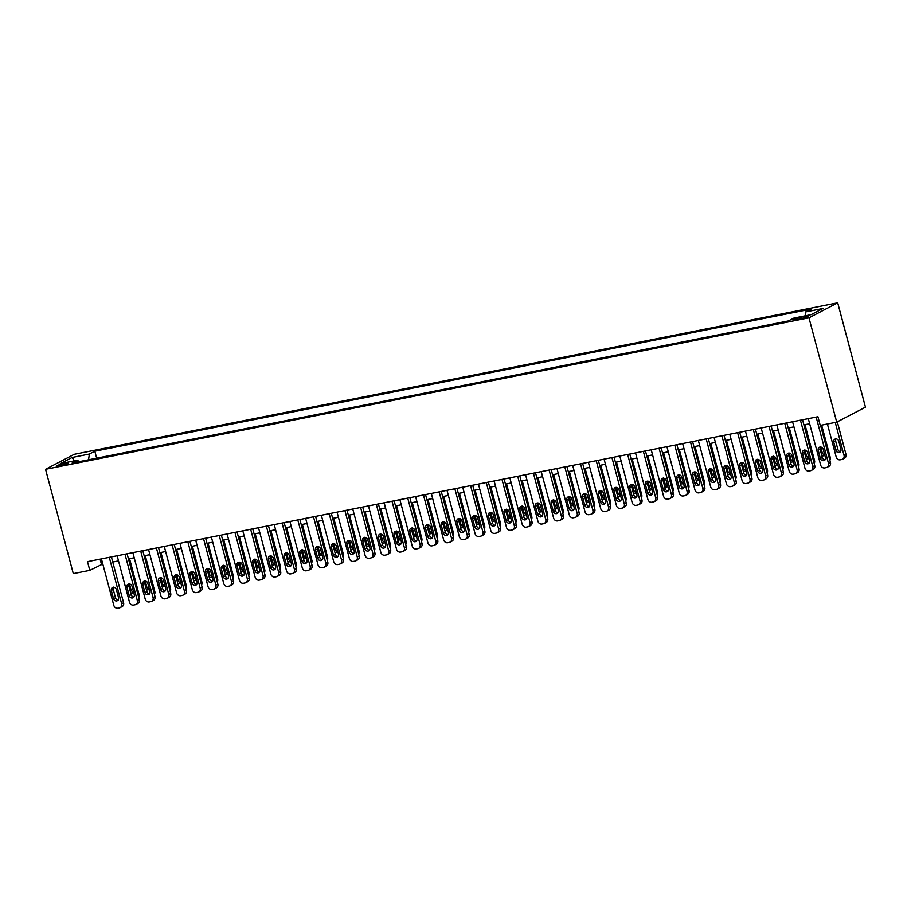 <?xml version="1.0" encoding="UTF-8"?>
<svg xmlns="http://www.w3.org/2000/svg" width="911" height="911" viewBox="0 0 911 911"><rect width="100%" height="100%" fill="white"/><g stroke="black" fill="none" stroke-linecap="round" stroke-linejoin="round"><path stroke-width="1.37" d="M60.058 465.794A5.796 0.695 -14.9 0 0 68.143 463.004A5.796 0.695 -14.9 0 0 65.023 463.209A5.796 0.695 -14.9 0 0 56.938 465.988A5.796 0.695 -14.9 0 0 60.058 465.794M837.699 302.828L74.281 454.304L45.55 469.302L808.968 317.825L837.699 302.828L865.45 407.149L836.719 422.146L808.968 317.825M836.719 422.146L820.23 425.414L817.919 416.726L87.49 561.654L89.802 570.354L102.795 564M804.96 316.413L801.509 317.096A5.614 0.672 -14.9 0 0 793.675 319.795A5.614 0.672 -14.9 0 0 796.692 319.602L800.143 318.918A5.614 0.672 -14.9 0 0 807.977 316.219A5.614 0.672 -14.9 0 0 804.96 316.413L805.267 317.563M78.95 461.695L77.572 460.214L72.14 463.05L788.436 320.923L793.868 318.087L811.143 314.648L822.952 308.487L805.666 311.915L811.109 309.08L94.812 451.218L89.38 454.054L88.538 459.793M77.572 460.214L60.297 463.642L72.094 457.481L89.38 454.054M89.802 570.354L73.301 573.623L45.55 469.302M112.748 562.03L118.498 560.891M128.451 558.91L134.202 557.771M144.166 555.79L149.916 554.651M159.869 552.681L165.62 551.531M175.572 549.561L181.335 548.422M191.287 546.441L197.038 545.302M206.991 543.332L212.753 542.182M222.705 540.212L228.456 539.073M238.409 537.091L244.159 535.953M254.123 533.971L259.874 532.833M269.827 530.862L275.577 529.712M285.53 527.742L291.292 526.604M301.245 524.622L306.996 523.483M316.948 521.513L322.71 520.363M332.663 518.393L338.414 517.254M348.366 515.273L354.117 514.134M364.081 512.153L369.832 511.014M379.785 509.044L385.535 507.894M395.488 505.924L401.25 504.785M411.203 502.804L416.953 501.665M426.906 499.695L432.668 498.545M442.621 496.575L448.371 495.436M458.324 493.455L464.075 492.316M474.027 490.334L479.79 489.196M489.742 487.226L495.493 486.075M505.446 484.105L511.208 482.967M521.16 480.985L526.911 479.846M536.864 477.876L542.614 476.726M552.578 474.756L558.329 473.618M568.282 471.636L574.032 470.497M583.985 468.516L589.747 467.377M599.7 465.407L605.451 464.257M615.403 462.287L621.165 461.148M631.118 459.167L636.869 458.028M646.821 456.058L652.572 454.908M662.536 452.938L668.287 451.799M678.24 449.818L683.99 448.679M693.943 446.697L699.705 445.559M709.658 443.589L715.408 442.45M725.361 440.469L731.123 439.33M741.076 437.348L746.826 436.21M756.779 434.24L762.53 433.089M772.482 431.119L778.245 429.981M788.197 427.999L793.948 426.86M803.901 424.89L809.663 423.74M100.085 559.16L101.451 564.273M805.096 315.855L805.666 311.915M96.668 458.187L94.812 451.218M72.094 457.481L74.406 460.841M816.154 417.067L828.509 463.505A3.621 3.177 -117.6 0 1 826.288 467.605L824.717 467.912A3.621 3.177 -117.6 0 1 820.652 465.054L808.296 418.627M827.04 467.343L828.987 466.33A3.621 3.177 62.4 0 0 830.445 462.492L820.56 425.346M825.423 457.527A2.904 2.539 62.4 0 1 820.401 458.518L818.18 450.171A2.904 2.539 62.4 0 1 823.202 449.18L825.423 457.527M825.093 459.839A2.904 2.539 62.4 0 1 822.337 457.504L820.116 449.157A2.904 2.539 62.4 0 1 820.458 446.845M835.262 422.431L844.03 455.398A3.621 3.177 -117.6 0 1 841.821 459.497L840.249 459.804A3.621 3.177 -117.6 0 1 836.184 456.958L827.404 423.991M837.311 421.839L845.977 454.384A3.621 3.177 62.4 0 1 844.508 458.222L842.573 459.235M835.979 438.749A2.904 2.539 -117.6 0 0 835.649 441.049L837.869 449.396A2.904 2.539 -117.6 0 0 840.625 451.731M840.955 449.419L838.735 441.072A2.904 2.539 -117.6 0 0 833.713 442.063L835.934 450.41A2.904 2.539 -117.6 0 0 840.955 449.419M800.439 420.187L812.794 466.614A3.621 3.177 -117.6 0 1 810.585 470.714L809.014 471.033A3.621 3.177 -117.6 0 1 804.948 468.174L792.593 421.747M811.337 470.452L813.272 469.438A3.621 3.177 62.4 0 0 814.741 465.601L802.545 419.777M809.72 460.636A2.904 2.539 62.4 0 1 804.698 461.638L802.477 453.291A2.904 2.539 62.4 0 1 807.499 452.289L809.72 460.636M809.389 462.947A2.904 2.539 62.4 0 1 806.634 460.624L804.413 452.277A2.904 2.539 62.4 0 1 804.743 449.966M784.735 423.308L797.091 469.734A3.621 3.177 -117.6 0 1 794.87 473.834L793.299 474.153A3.621 3.177 -117.6 0 1 789.233 471.294L776.878 424.868M795.622 473.572L797.569 472.558A3.621 3.177 62.4 0 0 799.027 468.721L786.831 422.886M794.016 463.756A2.904 2.539 62.4 0 1 788.983 464.758L786.762 456.411A2.904 2.539 62.4 0 1 791.796 455.409L794.016 463.756M793.675 466.068A2.904 2.539 62.4 0 1 790.93 463.745L788.71 455.398A2.904 2.539 62.4 0 1 789.04 453.086M769.032 426.428L781.376 472.855A3.621 3.177 -117.6 0 1 779.167 476.954L777.595 477.262A3.621 3.177 -117.6 0 1 773.53 474.415L761.175 427.976M779.918 476.692L781.854 475.679A3.621 3.177 62.4 0 0 783.323 471.841L771.127 426.006M778.301 466.876A2.904 2.539 62.4 0 1 773.28 467.867L771.059 459.52A2.904 2.539 62.4 0 1 776.081 458.529L778.301 466.876M777.971 469.188A2.904 2.539 62.4 0 1 775.215 466.853L772.995 458.506A2.904 2.539 62.4 0 1 773.325 456.206M753.317 429.536L765.673 475.963A3.621 3.177 -117.6 0 1 763.452 480.074L761.881 480.382A3.621 3.177 -117.6 0 1 757.815 477.523L745.46 431.097M764.204 479.801L766.151 478.787A3.621 3.177 62.4 0 0 767.62 474.95L755.424 429.127M762.598 469.985A2.904 2.539 62.4 0 1 757.565 470.987L755.344 462.64A2.904 2.539 62.4 0 1 760.378 461.649L762.598 469.985M762.268 472.297A2.904 2.539 62.4 0 1 759.512 469.974L757.292 461.626A2.904 2.539 62.4 0 1 757.622 459.315M821.654 425.13L830.263 457.493A3.621 3.177 62.4 0 1 829.875 460.351M820.652 446.857L822.166 452.516A2.904 2.539 -117.6 0 0 824.706 454.828M821.824 455.557A2.904 2.539 -117.6 0 0 824.762 455.044M804.994 424.674L814.559 460.613A3.621 3.177 62.4 0 1 814.172 463.46M804.948 449.977L806.451 455.637A2.904 2.539 -117.6 0 0 809.002 457.948M806.11 458.677A2.904 2.539 -117.6 0 0 809.059 458.153M789.29 427.783L798.856 463.733A3.621 3.177 62.4 0 1 798.457 466.58M789.245 453.097L790.748 458.745A2.904 2.539 -117.6 0 0 793.299 461.068M790.406 461.797A2.904 2.539 -117.6 0 0 793.356 461.273M773.576 430.903L783.141 466.853A3.621 3.177 62.4 0 1 782.754 469.7M773.53 456.217L775.033 461.866A2.904 2.539 -117.6 0 0 777.584 464.177M774.703 464.906A2.904 2.539 -117.6 0 0 777.641 464.394M737.614 432.657L749.969 479.084A3.621 3.177 -117.6 0 1 747.749 483.183L746.177 483.502A3.621 3.177 -117.6 0 1 742.112 480.644L729.757 434.217M748.5 482.921L750.448 481.908A3.621 3.177 62.4 0 0 751.905 478.07L739.709 432.235M746.883 473.105A2.904 2.539 62.4 0 1 741.861 474.107L739.641 465.76A2.904 2.539 62.4 0 1 744.663 464.758L746.883 473.105M746.553 475.417A2.904 2.539 62.4 0 1 743.797 473.094L741.577 464.747A2.904 2.539 62.4 0 1 741.907 462.435M757.872 434.023L767.438 469.962A3.621 3.177 62.4 0 1 767.039 472.809M757.827 459.326L759.33 464.986A2.904 2.539 -117.6 0 0 761.881 467.297M758.988 468.026A2.904 2.539 -117.6 0 0 761.938 467.514M721.899 435.777L734.255 482.204A3.621 3.177 -117.6 0 1 732.045 486.303L730.474 486.611A3.621 3.177 -117.6 0 1 726.409 483.764L714.053 437.337M732.797 486.041L734.733 485.028A3.621 3.177 62.4 0 0 736.202 481.19L724.006 435.356M731.18 476.225A2.904 2.539 62.4 0 1 726.147 477.216L723.926 468.88A2.904 2.539 62.4 0 1 728.959 467.878L731.18 476.225M730.85 478.537A2.904 2.539 62.4 0 1 728.094 476.202L725.873 467.867A2.904 2.539 62.4 0 1 726.204 465.555M742.158 437.132L751.723 473.082A3.621 3.177 62.4 0 1 751.336 475.929M742.112 462.446L743.615 468.106A2.904 2.539 -117.6 0 0 746.166 470.418M743.285 471.146A2.904 2.539 -117.6 0 0 746.223 470.623M706.196 438.886L718.551 485.324A3.621 3.177 -117.6 0 1 716.331 489.423L714.759 489.731A3.621 3.177 -117.6 0 1 710.694 486.873L698.338 440.446M717.082 489.15L719.03 488.137A3.621 3.177 62.4 0 0 720.487 484.31L708.291 438.476M715.465 479.345A2.904 2.539 62.4 0 1 710.443 480.336L708.223 471.989A2.904 2.539 62.4 0 1 713.245 470.998L715.465 479.345M715.135 481.657A2.904 2.539 62.4 0 1 712.379 479.323L710.159 470.976A2.904 2.539 62.4 0 1 710.5 468.664M726.454 440.252L736.02 476.202A3.621 3.177 62.4 0 1 735.632 479.049M726.409 465.567L727.912 471.215A2.904 2.539 -117.6 0 0 730.463 473.538M727.57 474.255A2.904 2.539 -117.6 0 0 730.52 473.743M690.492 442.006L702.837 488.433A3.621 3.177 -117.6 0 1 700.627 492.532L699.056 492.851A3.621 3.177 -117.6 0 1 694.991 489.993L682.635 443.566M701.379 492.27L703.315 491.257A3.621 3.177 62.4 0 0 704.784 487.419L692.588 441.584M699.762 482.454A2.904 2.539 62.4 0 1 694.74 483.456L692.519 475.109A2.904 2.539 62.4 0 1 697.541 474.107L699.762 482.454M699.432 484.766A2.904 2.539 62.4 0 1 696.676 482.443L694.455 474.096A2.904 2.539 62.4 0 1 694.786 471.784M710.739 443.372L720.305 479.311A3.621 3.177 62.4 0 1 719.918 482.17M710.694 468.675L712.208 474.335A2.904 2.539 -117.6 0 0 714.759 476.647M711.867 477.375A2.904 2.539 -117.6 0 0 714.805 476.863M674.778 445.126L687.133 491.553A3.621 3.177 -117.6 0 1 684.913 495.652L683.341 495.96A3.621 3.177 -117.6 0 1 679.276 493.113L666.92 446.686M685.664 495.39L687.611 494.377A3.621 3.177 62.4 0 0 689.069 490.539L676.873 444.705M684.059 485.574A2.904 2.539 62.4 0 1 679.025 486.576L676.805 478.229A2.904 2.539 62.4 0 1 681.838 477.227L684.059 485.574M683.717 487.886A2.904 2.539 62.4 0 1 680.972 485.563L678.752 477.216A2.904 2.539 62.4 0 1 679.082 474.904M695.036 446.481L704.602 482.431A3.621 3.177 62.4 0 1 704.214 485.278M694.991 471.796L696.494 477.455A2.904 2.539 -117.6 0 0 699.044 479.767M696.163 480.496A2.904 2.539 -117.6 0 0 699.101 479.972M659.074 448.246L671.43 494.673A3.621 3.177 -117.6 0 1 669.209 498.772L667.638 499.08A3.621 3.177 -117.6 0 1 663.572 496.233L651.217 449.795M669.961 498.511L671.897 497.497A3.621 3.177 62.4 0 0 673.366 493.66L661.17 447.825M668.344 488.695A2.904 2.539 62.4 0 1 663.322 489.685L661.101 481.338A2.904 2.539 62.4 0 1 666.123 480.348L668.344 488.695M668.014 491.006A2.904 2.539 62.4 0 1 665.258 488.672L663.037 480.325A2.904 2.539 62.4 0 1 663.367 478.024M679.333 449.601L688.898 485.552A3.621 3.177 62.4 0 1 688.5 488.398M679.287 474.916L680.79 480.564A2.904 2.539 -117.6 0 0 683.341 482.887M680.449 483.616A2.904 2.539 -117.6 0 0 683.398 483.092M643.36 451.355L655.715 497.782A3.621 3.177 -117.6 0 1 653.494 501.893L651.934 502.2A3.621 3.177 -117.6 0 1 647.858 499.342L635.514 452.915M654.257 501.619L656.193 500.606A3.621 3.177 62.4 0 0 657.662 496.768L645.466 450.945M652.64 491.803A2.904 2.539 62.4 0 1 647.607 492.805L645.387 484.458A2.904 2.539 62.4 0 1 650.42 483.468L652.64 491.803M652.31 494.115A2.904 2.539 62.4 0 1 649.554 491.792L647.334 483.445A2.904 2.539 62.4 0 1 647.664 481.133M663.618 452.721L673.183 488.672A3.621 3.177 62.4 0 1 672.796 491.519M663.572 478.036L665.076 483.684A2.904 2.539 -117.6 0 0 667.626 485.996M664.745 486.725A2.904 2.539 -117.6 0 0 667.683 486.212M627.656 454.475L640.012 500.902A3.621 3.177 -117.6 0 1 637.791 505.001L636.22 505.32A3.621 3.177 -117.6 0 1 632.154 502.462L619.799 456.035M638.543 504.74L640.49 503.726A3.621 3.177 62.4 0 0 641.948 499.888L629.752 454.054M636.926 494.924A2.904 2.539 62.4 0 1 631.904 495.926L629.683 487.579A2.904 2.539 62.4 0 1 634.705 486.576L636.926 494.924M636.595 497.235A2.904 2.539 62.4 0 1 633.84 494.912L631.619 486.565A2.904 2.539 62.4 0 1 631.949 484.253M647.915 455.842L657.48 491.781A3.621 3.177 62.4 0 1 657.093 494.627M647.869 481.145L649.372 486.804A2.904 2.539 -117.6 0 0 651.923 489.116M649.031 489.845A2.904 2.539 -117.6 0 0 651.98 489.332M611.941 457.595L624.297 504.022A3.621 3.177 -117.6 0 1 622.088 508.122L620.516 508.429A3.621 3.177 -117.6 0 1 616.451 505.582L604.095 459.144M622.839 507.86L624.775 506.846A3.621 3.177 62.4 0 0 626.244 503.009L614.048 457.174M621.222 498.044A2.904 2.539 62.4 0 1 616.189 499.034L613.968 490.699A2.904 2.539 62.4 0 1 619.002 489.697L621.222 498.044M620.892 500.355A2.904 2.539 62.4 0 1 618.136 498.021L615.916 489.685A2.904 2.539 62.4 0 1 616.246 487.374M632.2 458.95L641.765 494.901A3.621 3.177 62.4 0 1 641.378 497.748M632.154 484.265L633.657 489.924A2.904 2.539 -117.6 0 0 636.208 492.236M633.327 492.965A2.904 2.539 -117.6 0 0 636.265 492.441M596.238 460.704L608.594 507.142A3.621 3.177 -117.6 0 1 606.373 511.242L604.802 511.549A3.621 3.177 -117.6 0 1 600.736 508.691L588.381 462.264M607.125 510.969L609.072 509.955A3.621 3.177 62.4 0 0 610.529 506.129L598.333 460.294M605.508 501.164A2.904 2.539 62.4 0 1 600.486 502.155L598.265 493.808A2.904 2.539 62.4 0 1 603.287 492.817L605.508 501.164M605.177 503.476A2.904 2.539 62.4 0 1 602.422 501.141L600.201 492.794A2.904 2.539 62.4 0 1 600.543 490.482M616.496 462.071L626.062 498.021A3.621 3.177 62.4 0 1 625.675 500.868M616.451 487.385L617.954 493.033A2.904 2.539 -117.6 0 0 620.505 495.356M617.612 496.074A2.904 2.539 -117.6 0 0 620.562 495.561M580.535 463.824L592.879 510.251A3.621 3.177 -117.6 0 1 590.67 514.351L589.098 514.669A3.621 3.177 -117.6 0 1 585.033 511.811L572.677 465.384M591.421 514.089L593.357 513.075A3.621 3.177 62.4 0 0 594.826 509.238L582.63 463.403M589.804 504.273A2.904 2.539 62.4 0 1 584.782 505.275L582.562 496.928A2.904 2.539 62.4 0 1 587.584 495.926L589.804 504.273M589.474 506.584A2.904 2.539 62.4 0 1 586.718 504.261L584.498 495.914A2.904 2.539 62.4 0 1 584.828 493.603M600.793 465.191L610.347 501.13A3.621 3.177 62.4 0 1 609.96 503.988M600.748 490.494L602.251 496.153A2.904 2.539 -117.6 0 0 604.802 498.465M601.909 499.194A2.904 2.539 -117.6 0 0 604.847 498.681M564.82 466.944L577.175 513.371A3.621 3.177 -117.6 0 1 574.955 517.471L573.383 517.778A3.621 3.177 -117.6 0 1 569.318 514.931L556.963 468.505M575.706 517.209L577.654 516.195A3.621 3.177 62.4 0 0 579.111 512.358L566.927 466.523M574.101 507.393A2.904 2.539 62.4 0 1 569.068 508.395L566.847 500.048A2.904 2.539 62.4 0 1 571.88 499.046L574.101 507.393M573.759 509.704A2.904 2.539 62.4 0 1 571.015 507.381L568.794 499.034A2.904 2.539 62.4 0 1 569.124 496.723M585.078 468.3L594.644 504.25A3.621 3.177 62.4 0 1 594.257 507.097M585.033 493.614L586.536 499.274A2.904 2.539 -117.6 0 0 589.087 501.585M586.206 502.314A2.904 2.539 -117.6 0 0 589.144 501.79M549.117 470.053L561.472 516.491A3.621 3.177 -117.6 0 1 559.252 520.591L557.68 520.898A3.621 3.177 -117.6 0 1 553.615 518.052L541.259 471.613M560.003 520.329L561.939 519.316A3.621 3.177 62.4 0 0 563.408 515.478L551.212 469.643M558.386 510.513A2.904 2.539 62.4 0 1 553.364 511.504L551.144 503.157A2.904 2.539 62.4 0 1 556.165 502.166L558.386 510.513M558.056 512.825A2.904 2.539 62.4 0 1 555.3 510.49L553.079 502.143A2.904 2.539 62.4 0 1 553.41 499.832M569.375 471.42L578.94 507.37A3.621 3.177 62.4 0 1 578.542 510.217M569.329 496.734L570.833 502.382A2.904 2.539 -117.6 0 0 573.383 504.705M570.491 505.434A2.904 2.539 -117.6 0 0 573.44 504.91M533.402 473.173L545.757 519.6A3.621 3.177 -117.6 0 1 543.548 523.711L541.977 524.019A3.621 3.177 -117.6 0 1 537.9 521.16L525.556 474.733M544.3 523.438L546.236 522.424A3.621 3.177 62.4 0 0 547.705 518.587L535.509 472.763M542.683 513.622A2.904 2.539 62.4 0 1 537.649 514.624L535.429 506.277A2.904 2.539 62.4 0 1 540.462 505.286L542.683 513.622M542.352 515.933A2.904 2.539 62.4 0 1 539.597 513.61L537.376 505.263A2.904 2.539 62.4 0 1 537.706 502.952M553.66 474.54L563.226 510.49A3.621 3.177 62.4 0 1 562.839 513.337M553.615 499.854L555.118 505.503A2.904 2.539 -117.6 0 0 557.669 507.814M554.788 508.543A2.904 2.539 -117.6 0 0 557.726 508.031M517.699 476.294L530.054 522.72A3.621 3.177 -117.6 0 1 527.833 526.82L526.262 527.139A3.621 3.177 -117.6 0 1 522.197 524.28L509.841 477.854M528.585 526.558L530.532 525.545A3.621 3.177 62.4 0 0 531.99 521.707L519.794 475.872M526.968 516.742A2.904 2.539 62.4 0 1 521.946 517.744L519.725 509.397A2.904 2.539 62.4 0 1 524.747 508.395L526.968 516.742M526.638 519.054A2.904 2.539 62.4 0 1 523.882 516.731L521.661 508.384A2.904 2.539 62.4 0 1 522.003 506.072M537.957 477.66L547.522 513.599A3.621 3.177 62.4 0 1 547.135 516.446M537.911 502.963L539.414 508.623A2.904 2.539 -117.6 0 0 541.965 510.934M539.073 511.663A2.904 2.539 -117.6 0 0 542.022 511.151M501.984 479.414L514.339 525.841A3.621 3.177 -117.6 0 1 512.13 529.94L510.559 530.248A3.621 3.177 -117.6 0 1 506.493 527.401L494.138 480.962M512.882 529.678L514.817 528.665A3.621 3.177 62.4 0 0 516.286 524.827L504.09 478.992M511.265 519.862A2.904 2.539 62.4 0 1 506.231 520.853L504.022 512.517A2.904 2.539 62.4 0 1 509.044 511.515L511.265 519.862M510.934 522.174A2.904 2.539 62.4 0 1 508.179 519.839L505.958 511.504A2.904 2.539 62.4 0 1 506.288 509.192M522.242 480.769L531.808 516.719A3.621 3.177 62.4 0 1 531.42 519.566M522.197 506.083L523.711 511.743A2.904 2.539 -117.6 0 0 526.251 514.055M523.37 514.783A2.904 2.539 -117.6 0 0 526.307 514.26M486.28 482.523L498.636 528.961A3.621 3.177 -117.6 0 1 496.415 533.06L494.844 533.368A3.621 3.177 -117.6 0 1 490.778 530.509L478.423 484.083M497.167 532.787L499.114 531.773A3.621 3.177 62.4 0 0 500.572 527.947L488.376 482.113M495.55 522.982A2.904 2.539 62.4 0 1 490.528 523.973L488.307 515.626A2.904 2.539 62.4 0 1 493.329 514.635L495.55 522.982M495.22 525.283A2.904 2.539 62.4 0 1 492.475 522.96L490.255 514.613A2.904 2.539 62.4 0 1 490.585 512.301M506.539 483.889L516.104 519.839A3.621 3.177 62.4 0 1 515.717 522.686M506.493 509.203L507.996 514.852A2.904 2.539 -117.6 0 0 510.547 517.163M507.655 517.892A2.904 2.539 -117.6 0 0 510.604 517.38M470.577 485.643L482.921 532.07A3.621 3.177 -117.6 0 1 480.712 536.169L479.14 536.488A3.621 3.177 -117.6 0 1 475.075 533.63L462.72 487.203M481.464 535.907L483.399 534.894A3.621 3.177 62.4 0 0 484.868 531.056L472.672 485.221M479.846 526.091A2.904 2.539 62.4 0 1 474.825 527.093L472.604 518.746A2.904 2.539 62.4 0 1 477.626 517.744L479.846 526.091M479.516 528.403A2.904 2.539 62.4 0 1 476.76 526.08L474.54 517.733A2.904 2.539 62.4 0 1 474.87 515.421M490.835 487.009L500.39 522.948A3.621 3.177 62.4 0 1 500.002 525.806M490.79 512.312L492.293 517.972A2.904 2.539 -117.6 0 0 494.844 520.283M491.951 521.012A2.904 2.539 -117.6 0 0 494.901 520.5M454.862 488.763L467.218 535.19A3.621 3.177 -117.6 0 1 464.997 539.289L463.426 539.597A3.621 3.177 -117.6 0 1 459.36 536.75L447.005 490.323M465.749 539.027L467.696 538.014A3.621 3.177 62.4 0 0 469.154 534.176L456.969 488.342M464.143 529.211A2.904 2.539 62.4 0 1 459.11 530.213L456.889 521.866A2.904 2.539 62.4 0 1 461.923 520.864L464.143 529.211M463.801 531.523A2.904 2.539 62.4 0 1 461.057 529.2L458.837 520.853A2.904 2.539 62.4 0 1 459.167 518.541M475.121 490.118L484.686 526.068A3.621 3.177 62.4 0 1 484.299 528.915M475.075 515.432L476.578 521.092A2.904 2.539 -117.6 0 0 479.129 523.404M476.248 524.132A2.904 2.539 -117.6 0 0 479.186 523.609M439.159 491.872L451.514 538.31A3.621 3.177 -117.6 0 1 449.294 542.409L447.722 542.717A3.621 3.177 -117.6 0 1 443.657 539.87L431.302 493.432M450.045 542.147L451.981 541.134A3.621 3.177 62.4 0 0 453.45 537.296L441.254 491.462M448.428 532.331A2.904 2.539 62.4 0 1 443.406 533.322L441.186 524.975A2.904 2.539 62.4 0 1 446.208 523.984L448.428 532.331M448.098 534.643A2.904 2.539 62.4 0 1 445.342 532.309L443.122 523.962A2.904 2.539 62.4 0 1 443.452 521.65M459.417 493.238L468.983 529.189A3.621 3.177 62.4 0 1 468.584 532.035M459.372 518.553L460.875 524.201A2.904 2.539 -117.6 0 0 463.426 526.524M460.533 527.253A2.904 2.539 -117.6 0 0 463.483 526.729M423.444 494.992L435.8 541.419A3.621 3.177 -117.6 0 1 433.59 545.518L432.019 545.837A3.621 3.177 -117.6 0 1 427.942 542.979L415.598 496.552M434.342 545.256L436.278 544.243A3.621 3.177 62.4 0 0 437.747 540.405L425.551 494.582M432.725 535.44A2.904 2.539 62.4 0 1 427.692 536.442L425.471 528.095A2.904 2.539 62.4 0 1 430.504 527.105L432.725 535.44M432.395 537.752A2.904 2.539 62.4 0 1 429.639 535.429L427.418 527.082A2.904 2.539 62.4 0 1 427.749 524.77M443.703 496.358L453.268 532.297A3.621 3.177 62.4 0 1 452.881 535.156M443.657 521.673L445.16 527.321A2.904 2.539 -117.6 0 0 447.711 529.633M444.83 530.361A2.904 2.539 -117.6 0 0 447.768 529.849M407.741 498.112L420.096 544.539A3.621 3.177 -117.6 0 1 417.876 548.638L416.304 548.957A3.621 3.177 -117.6 0 1 412.239 546.099L399.883 499.672M418.627 548.376L420.575 547.363A3.621 3.177 62.4 0 0 422.032 543.525L409.836 497.691M417.01 538.56A2.904 2.539 62.4 0 1 411.988 539.563L409.768 531.215A2.904 2.539 62.4 0 1 414.79 530.213L417.01 538.56M416.68 540.872A2.904 2.539 62.4 0 1 413.924 538.549L411.704 530.202A2.904 2.539 62.4 0 1 412.045 527.89M427.999 499.479L437.565 535.417A3.621 3.177 62.4 0 1 437.178 538.264M427.954 524.782L429.457 530.441A2.904 2.539 -117.6 0 0 432.008 532.753M429.115 533.482A2.904 2.539 -117.6 0 0 432.065 532.958M392.026 501.232L404.382 547.659A3.621 3.177 -117.6 0 1 402.172 551.759L400.601 552.066A3.621 3.177 -117.6 0 1 396.536 549.219L384.18 502.781M402.924 551.497L404.86 550.483A3.621 3.177 62.4 0 0 406.329 546.646L394.133 500.811M401.307 541.681A2.904 2.539 62.4 0 1 396.285 542.671L394.064 534.336A2.904 2.539 62.4 0 1 399.086 533.334L401.307 541.681M400.977 543.992A2.904 2.539 62.4 0 1 398.221 541.658L396 533.322A2.904 2.539 62.4 0 1 396.331 531.011M412.284 502.587L421.85 538.538A3.621 3.177 62.4 0 1 421.463 541.385M412.239 527.902L413.753 533.55A2.904 2.539 -117.6 0 0 416.293 535.873M413.412 536.602A2.904 2.539 -117.6 0 0 416.35 536.078M376.323 504.341L388.678 550.779A3.621 3.177 -117.6 0 1 386.458 554.879L384.886 555.186A3.621 3.177 -117.6 0 1 380.821 552.328L368.465 505.901M387.209 554.605L389.156 553.592A3.621 3.177 62.4 0 0 390.614 549.766L378.418 503.931M385.604 544.801A2.904 2.539 62.4 0 1 380.57 545.791L378.35 537.444A2.904 2.539 62.4 0 1 383.383 536.454L385.604 544.801M385.262 547.101A2.904 2.539 62.4 0 1 382.518 544.778L380.297 536.431A2.904 2.539 62.4 0 1 380.627 534.119M396.581 505.707L406.147 541.658A3.621 3.177 62.4 0 1 405.759 544.505M396.536 531.022L398.039 536.67A2.904 2.539 -117.6 0 0 400.589 538.982M397.697 539.711A2.904 2.539 -117.6 0 0 400.646 539.198M360.619 507.461L372.975 553.888A3.621 3.177 -117.6 0 1 370.754 557.987L369.183 558.306A3.621 3.177 -117.6 0 1 365.117 555.448L352.762 509.021M371.506 557.726L373.442 556.712A3.621 3.177 62.4 0 0 374.911 552.875L362.715 507.04M369.889 547.91A2.904 2.539 62.4 0 1 364.867 548.912L362.646 540.565A2.904 2.539 62.4 0 1 367.668 539.563L369.889 547.91M369.559 550.221A2.904 2.539 62.4 0 1 366.803 547.898L364.582 539.551A2.904 2.539 62.4 0 1 364.912 537.239M380.878 508.828L390.443 544.767A3.621 3.177 62.4 0 1 390.045 547.625M380.832 534.131L382.335 539.79A2.904 2.539 -117.6 0 0 384.886 542.102M381.994 542.831A2.904 2.539 -117.6 0 0 384.943 542.318M344.905 510.581L357.26 557.008A3.621 3.177 -117.6 0 1 355.039 561.108L353.479 561.415A3.621 3.177 -117.6 0 1 349.403 558.568L337.059 512.141M355.802 560.846L357.738 559.832A3.621 3.177 62.4 0 0 359.207 555.995L347.011 510.16M354.185 551.03A2.904 2.539 62.4 0 1 349.152 552.032L346.932 543.685A2.904 2.539 62.4 0 1 351.965 542.683L354.185 551.03M353.855 553.341A2.904 2.539 62.4 0 1 351.099 551.018L348.879 542.671A2.904 2.539 62.4 0 1 349.209 540.36M365.163 511.936L374.728 547.887A3.621 3.177 62.4 0 1 374.341 550.734M365.117 537.251L366.621 542.91A2.904 2.539 -117.6 0 0 369.171 545.222M366.29 545.951A2.904 2.539 -117.6 0 0 369.228 545.427M329.201 513.69L341.557 560.128A3.621 3.177 -117.6 0 1 339.336 564.228L337.765 564.535A3.621 3.177 -117.6 0 1 333.699 561.677L321.344 515.25M340.088 563.966L342.035 562.952A3.621 3.177 62.4 0 0 343.493 559.115L331.297 513.28M338.471 554.15A2.904 2.539 62.4 0 1 333.449 555.141L331.228 546.794A2.904 2.539 62.4 0 1 336.25 545.803L338.471 554.15M338.14 556.462A2.904 2.539 62.4 0 1 335.385 554.127L333.164 545.78A2.904 2.539 62.4 0 1 333.494 543.468M349.46 515.057L359.025 551.007A3.621 3.177 62.4 0 1 358.638 553.854M349.414 540.371L350.917 546.019A2.904 2.539 -117.6 0 0 353.468 548.342M350.576 549.06A2.904 2.539 -117.6 0 0 353.525 548.547M313.486 516.81L325.842 563.237A3.621 3.177 -117.6 0 1 323.633 567.337L322.061 567.655A3.621 3.177 -117.6 0 1 317.996 564.797L305.64 518.37M324.384 567.075L326.32 566.061A3.621 3.177 62.4 0 0 327.789 562.224L315.593 516.4M322.767 557.259A2.904 2.539 62.4 0 1 317.734 558.261L315.513 549.914A2.904 2.539 62.4 0 1 320.547 548.912L322.767 557.259M322.437 559.57A2.904 2.539 62.4 0 1 319.681 557.247L317.461 548.9A2.904 2.539 62.4 0 1 317.791 546.589M333.745 518.177L343.31 554.116A3.621 3.177 62.4 0 1 342.923 556.974M333.699 543.491L335.202 549.139A2.904 2.539 -117.6 0 0 337.753 551.451M334.872 552.18A2.904 2.539 -117.6 0 0 337.81 551.667M297.783 519.93L310.139 566.357A3.621 3.177 -117.6 0 1 307.918 570.457L306.347 570.776A3.621 3.177 -117.6 0 1 302.281 567.917L289.926 521.491M308.67 570.195L310.617 569.181A3.621 3.177 62.4 0 0 312.074 565.344L299.878 519.509M307.053 560.379A2.904 2.539 62.4 0 1 302.031 561.381L299.81 553.034A2.904 2.539 62.4 0 1 304.832 552.032L307.053 560.379M306.722 562.691A2.904 2.539 62.4 0 1 303.967 560.367L301.746 552.02A2.904 2.539 62.4 0 1 302.088 549.709M318.041 521.297L327.607 557.236A3.621 3.177 62.4 0 1 327.22 560.083M317.996 546.6L319.499 552.26A2.904 2.539 -117.6 0 0 322.05 554.571M319.157 555.3A2.904 2.539 -117.6 0 0 322.107 554.776M282.08 523.051L294.424 569.477A3.621 3.177 -117.6 0 1 292.215 573.577L290.643 573.884A3.621 3.177 -117.6 0 1 286.578 571.038L274.222 524.599M292.966 573.315L294.902 572.302A3.621 3.177 62.4 0 0 296.371 568.464L284.175 522.629M291.349 563.499A2.904 2.539 62.4 0 1 286.327 564.49L284.107 556.143A2.904 2.539 62.4 0 1 289.129 555.152L291.349 563.499M291.019 565.811A2.904 2.539 62.4 0 1 288.263 563.476L286.043 555.141A2.904 2.539 62.4 0 1 286.373 552.829M302.338 524.406L311.892 560.356A3.621 3.177 62.4 0 1 311.505 563.203M302.281 549.72L303.796 555.368A2.904 2.539 -117.6 0 0 306.347 557.691M303.454 558.42A2.904 2.539 -117.6 0 0 306.392 557.896M266.365 526.159L278.72 572.586A3.621 3.177 -117.6 0 1 276.5 576.697L274.928 577.005A3.621 3.177 -117.6 0 1 270.863 574.146L258.508 527.72M277.251 576.424L279.199 575.41A3.621 3.177 62.4 0 0 280.656 571.573L268.472 525.749M275.646 566.608A2.904 2.539 62.4 0 1 270.613 567.61L268.392 559.263A2.904 2.539 62.4 0 1 273.425 558.272L275.646 566.608M275.304 568.919A2.904 2.539 62.4 0 1 272.56 566.596L270.339 558.249A2.904 2.539 62.4 0 1 270.669 555.938M286.623 527.526L296.189 563.476A3.621 3.177 62.4 0 1 295.802 566.323M286.578 552.84L288.081 558.489A2.904 2.539 -117.6 0 0 290.632 560.8M287.751 561.529A2.904 2.539 -117.6 0 0 290.689 561.017M250.662 529.28L263.017 575.706A3.621 3.177 -117.6 0 1 260.797 579.806L259.225 580.125A3.621 3.177 -117.6 0 1 255.16 577.267L242.804 530.84M261.548 579.544L263.484 578.531A3.621 3.177 62.4 0 0 264.953 574.693L252.757 528.858M259.931 569.728A2.904 2.539 62.4 0 1 254.909 570.73L252.689 562.383A2.904 2.539 62.4 0 1 257.711 561.381L259.931 569.728M259.601 572.04A2.904 2.539 62.4 0 1 256.845 569.717L254.624 561.37A2.904 2.539 62.4 0 1 254.955 559.058M270.92 530.646L280.486 566.585A3.621 3.177 62.4 0 1 280.087 569.443M270.874 555.949L272.378 561.609A2.904 2.539 -117.6 0 0 274.928 563.92M272.036 564.649A2.904 2.539 -117.6 0 0 274.985 564.137M234.947 532.4L247.302 578.827A3.621 3.177 -117.6 0 1 245.082 582.926L243.522 583.234A3.621 3.177 -117.6 0 1 239.445 580.387L227.101 533.96M245.845 582.664L247.781 581.651A3.621 3.177 62.4 0 0 249.25 577.813L237.054 531.978M244.228 572.848A2.904 2.539 62.4 0 1 239.194 573.839L236.974 565.503A2.904 2.539 62.4 0 1 242.007 564.501L244.228 572.848M243.897 575.16A2.904 2.539 62.4 0 1 241.142 572.825L238.921 564.49A2.904 2.539 62.4 0 1 239.251 562.178M255.205 533.755L264.771 569.705A3.621 3.177 62.4 0 1 264.384 572.552M255.16 559.069L256.663 564.729A2.904 2.539 -117.6 0 0 259.214 567.041M256.333 567.769A2.904 2.539 -117.6 0 0 259.271 567.246M219.244 535.509L231.599 581.947A3.621 3.177 -117.6 0 1 229.378 586.046L227.807 586.354A3.621 3.177 -117.6 0 1 223.742 583.495L211.386 537.069M230.13 585.784L232.077 584.771A3.621 3.177 62.4 0 0 233.535 580.933L221.339 535.099M228.513 575.968A2.904 2.539 62.4 0 1 223.491 576.959L221.271 568.612A2.904 2.539 62.4 0 1 226.292 567.621L228.513 575.968M228.183 578.28A2.904 2.539 62.4 0 1 225.427 575.946L223.206 567.599A2.904 2.539 62.4 0 1 223.548 565.287M239.502 536.875L249.067 572.825A3.621 3.177 62.4 0 1 248.68 575.672M239.456 562.189L240.959 567.838A2.904 2.539 -117.6 0 0 243.51 570.161M240.618 570.878A2.904 2.539 -117.6 0 0 243.567 570.366M203.529 538.629L215.884 585.056A3.621 3.177 -117.6 0 1 213.675 589.155L212.104 589.474A3.621 3.177 -117.6 0 1 208.038 586.616L195.683 540.189M214.427 588.893L216.362 587.88A3.621 3.177 62.4 0 0 217.831 584.042L205.635 538.219M212.81 579.077A2.904 2.539 62.4 0 1 207.776 580.079L205.556 571.732A2.904 2.539 62.4 0 1 210.589 570.73L212.81 579.077M212.479 581.389A2.904 2.539 62.4 0 1 209.724 579.066L207.503 570.719A2.904 2.539 62.4 0 1 207.833 568.407M223.787 539.995L233.353 575.934A3.621 3.177 62.4 0 1 232.965 578.792M223.742 565.298L225.245 570.958A2.904 2.539 -117.6 0 0 227.796 573.27M224.915 573.998A2.904 2.539 -117.6 0 0 227.852 573.486M187.825 541.749L200.181 588.176A3.621 3.177 -117.6 0 1 197.96 592.275L196.389 592.594A3.621 3.177 -117.6 0 1 192.323 589.736L179.968 543.309M198.712 592.013L200.659 591A3.621 3.177 62.4 0 0 202.117 587.162L189.921 541.328M197.095 582.197A2.904 2.539 62.4 0 1 192.073 583.199L189.852 574.852A2.904 2.539 62.4 0 1 194.874 573.85L197.095 582.197M196.765 584.509A2.904 2.539 62.4 0 1 194.02 582.186L191.8 573.839A2.904 2.539 62.4 0 1 192.13 571.527M208.084 543.115L217.649 579.054A3.621 3.177 62.4 0 1 217.262 581.901M208.038 568.418L209.541 574.078A2.904 2.539 -117.6 0 0 212.092 576.39M209.2 577.118A2.904 2.539 -117.6 0 0 212.149 576.595M172.122 544.869L184.466 591.296A3.621 3.177 -117.6 0 1 182.257 595.395L180.685 595.703A3.621 3.177 -117.6 0 1 176.62 592.856L164.265 546.418M183.009 595.134L184.944 594.12A3.621 3.177 62.4 0 0 186.413 590.282L174.217 544.448M181.391 585.317A2.904 2.539 62.4 0 1 176.37 586.308L174.149 577.961A2.904 2.539 62.4 0 1 179.171 576.97L181.391 585.317M181.061 587.629A2.904 2.539 62.4 0 1 178.305 585.295L176.085 576.948A2.904 2.539 62.4 0 1 176.415 574.647M192.38 546.224L201.935 582.175A3.621 3.177 62.4 0 1 201.547 585.021M192.335 571.539L193.838 577.187A2.904 2.539 -117.6 0 0 196.389 579.51M193.496 580.239A2.904 2.539 -117.6 0 0 196.434 579.715M156.407 547.978L168.763 594.405A3.621 3.177 -117.6 0 1 166.542 598.516L164.971 598.823A3.621 3.177 -117.6 0 1 160.905 595.965L148.55 549.538M167.294 598.242L169.241 597.229A3.621 3.177 62.4 0 0 170.699 593.391L158.514 547.568M165.688 588.426A2.904 2.539 62.4 0 1 160.655 589.428L158.434 581.081A2.904 2.539 62.4 0 1 163.468 580.091L165.688 588.426M165.346 590.738A2.904 2.539 62.4 0 1 162.602 588.415L160.382 580.068A2.904 2.539 62.4 0 1 160.712 577.756M176.666 549.344L186.231 585.295A3.621 3.177 62.4 0 1 185.844 588.142M176.62 574.659L178.123 580.307A2.904 2.539 -117.6 0 0 180.674 582.619M177.793 583.347A2.904 2.539 -117.6 0 0 180.731 582.835M140.704 551.098L153.059 597.525A3.621 3.177 -117.6 0 1 150.839 601.624L149.267 601.943A3.621 3.177 -117.6 0 1 145.202 599.085L132.847 552.658M151.59 601.362L153.526 600.349A3.621 3.177 62.4 0 0 154.995 596.511L142.799 550.677M149.973 591.546A2.904 2.539 62.4 0 1 144.951 592.549L142.731 584.202A2.904 2.539 62.4 0 1 147.753 583.199L149.973 591.546M149.643 593.858A2.904 2.539 62.4 0 1 146.887 591.535L144.667 583.188A2.904 2.539 62.4 0 1 144.997 580.876M160.962 552.465L170.528 588.404A3.621 3.177 62.4 0 1 170.129 591.25M160.917 577.768L162.42 583.427A2.904 2.539 -117.6 0 0 164.971 585.739M162.078 586.468A2.904 2.539 -117.6 0 0 165.028 585.955M124.989 554.218L137.345 600.645A3.621 3.177 -117.6 0 1 135.135 604.745L133.564 605.052A3.621 3.177 -117.6 0 1 129.487 602.205L117.143 555.778M135.887 604.483L137.823 603.469A3.621 3.177 62.4 0 0 139.292 599.632L127.096 553.797M134.27 594.667A2.904 2.539 62.4 0 1 129.237 595.657L127.016 587.322A2.904 2.539 62.4 0 1 132.049 586.32L134.27 594.667M133.94 596.978A2.904 2.539 62.4 0 1 131.184 594.644L128.963 586.308A2.904 2.539 62.4 0 1 129.294 583.997M145.248 555.573L154.813 591.524A3.621 3.177 62.4 0 1 154.426 594.371M145.202 580.888L146.705 586.547A2.904 2.539 -117.6 0 0 149.256 588.859M146.375 589.588A2.904 2.539 -117.6 0 0 149.313 589.064M109.286 557.327L121.641 603.765A3.621 3.177 -117.6 0 1 119.421 607.865L117.849 608.172A3.621 3.177 -117.6 0 1 113.784 605.314L101.428 558.887M120.172 607.591L122.12 606.578A3.621 3.177 62.4 0 0 123.577 602.752L111.381 556.917M118.555 597.787A2.904 2.539 62.4 0 1 113.533 598.778L111.313 590.43A2.904 2.539 62.4 0 1 116.335 589.44L118.555 597.787M118.225 600.098A2.904 2.539 62.4 0 1 115.469 597.764L113.249 589.417A2.904 2.539 62.4 0 1 113.59 587.105M129.544 558.694L139.11 594.644A3.621 3.177 62.4 0 1 138.723 597.491M129.499 584.008L131.002 589.656A2.904 2.539 -117.6 0 0 133.553 591.979M130.66 592.697A2.904 2.539 -117.6 0 0 133.61 592.184M801.885 318.531L801.509 317.096M830.445 462.492L828.509 463.505M820.401 458.518L822.337 457.504M818.18 450.171L820.116 449.157M844.03 455.398L845.977 454.384M837.869 449.396L835.934 450.41M835.649 441.049L833.713 442.063M814.741 465.601L812.794 466.614M804.698 461.638L806.634 460.624M802.477 453.291L804.413 452.277M799.027 468.721L797.091 469.734M788.983 464.758L790.93 463.745M786.762 456.411L788.71 455.398M783.323 471.841L781.376 472.855M773.28 467.867L775.215 466.853M771.059 459.52L772.995 458.506M767.62 474.95L765.673 475.963M757.565 470.987L759.512 469.974M755.344 462.64L757.292 461.626M829.261 458.028L830.263 457.493M822.166 452.516L821.153 453.04M813.546 461.137L814.559 460.613M806.451 455.637L805.449 456.16M797.842 464.257L798.856 463.733M790.748 458.745L789.735 459.281M782.139 467.377L783.141 466.853M775.033 461.866L774.031 462.389M751.905 478.07L749.969 479.084M741.861 474.107L743.797 473.094M739.641 465.76L741.577 464.747M766.424 470.486L767.438 469.962M759.33 464.986L758.316 465.51M736.202 481.19L734.255 482.204M726.147 477.216L728.094 476.202M723.926 468.88L725.873 467.867M750.721 473.606L751.723 473.082M743.615 468.106L742.613 468.63M720.487 484.31L718.551 485.324M710.443 480.336L712.379 479.323M708.223 471.989L710.159 470.976M735.006 476.726L736.02 476.202M727.912 471.215L726.91 471.739M704.784 487.419L702.837 488.433M694.74 483.456L696.676 482.443M692.519 475.109L694.455 474.096M719.303 479.846L720.305 479.311M712.208 474.335L711.195 474.859M689.069 490.539L687.133 491.553M679.025 486.576L680.972 485.563M676.805 478.229L678.752 477.216M703.599 482.955L704.602 482.431M696.494 477.455L695.492 477.979M673.366 493.66L671.43 494.673M663.322 489.685L665.258 488.672M661.101 481.338L663.037 480.325M687.885 486.075L688.898 485.552M680.79 480.564L679.777 481.099M657.662 496.768L655.715 497.782M647.607 492.805L649.554 491.792M645.387 484.458L647.334 483.445M672.181 489.196L673.183 488.672M665.076 483.684L664.073 484.208M641.948 499.888L640.012 500.902M631.904 495.926L633.84 494.912M629.683 487.579L631.619 486.565M656.467 492.304L657.48 491.781M649.372 486.804L648.359 487.328M626.244 503.009L624.297 504.022M616.189 499.034L618.136 498.021M613.968 490.699L615.916 489.685M640.763 495.425L641.765 494.901M633.657 489.924L632.655 490.448M610.529 506.129L608.594 507.142M600.486 502.155L602.422 501.141M598.265 493.808L600.201 492.794M625.048 498.545L626.062 498.021M617.954 493.033L616.952 493.557M594.826 509.238L592.879 510.251M584.782 505.275L586.718 504.261M582.562 496.928L584.498 495.914M609.345 501.665L610.347 501.13M602.251 496.153L601.237 496.677M579.111 512.358L577.175 513.371M569.068 508.395L571.015 507.381M566.847 500.048L568.794 499.034M593.642 504.774L594.644 504.25M586.536 499.274L585.534 499.797M563.408 515.478L561.472 516.491M553.364 511.504L555.3 510.49M551.144 503.157L553.079 502.143M577.927 507.894L578.94 507.37M570.833 502.382L569.819 502.918M547.705 518.587L545.757 519.6M537.649 514.624L539.597 513.61M535.429 506.277L537.376 505.263M562.224 511.014L563.226 510.49M555.118 505.503L554.116 506.026M531.99 521.707L530.054 522.72M521.946 517.744L523.882 516.731M519.725 509.397L521.661 508.384M546.509 514.123L547.522 513.599M539.414 508.623L538.401 509.147M516.286 524.827L514.339 525.841M506.231 520.853L508.179 519.839M504.022 512.517L505.958 511.504M530.806 517.243L531.808 516.719M523.711 511.743L522.698 512.267M500.572 527.947L498.636 528.961M490.528 523.973L492.475 522.96M488.307 515.626L490.255 514.613M515.091 520.363L516.104 519.839M507.996 514.852L506.994 515.375M484.868 531.056L482.921 532.07M474.825 527.093L476.76 526.08M472.604 518.746L474.54 517.733M499.387 523.483L500.39 522.948M492.293 517.972L491.28 518.496M469.154 534.176L467.218 535.19M459.11 530.213L461.057 529.2M456.889 521.866L458.837 520.853M483.684 526.592L484.686 526.068M476.578 521.092L475.576 521.616M453.45 537.296L451.514 538.31M443.406 533.322L445.342 532.309M441.186 524.975L443.122 523.962M467.969 529.712L468.983 529.189M460.875 524.201L459.861 524.736M437.747 540.405L435.8 541.419M427.692 536.442L429.639 535.429M425.471 528.095L427.418 527.082M452.266 532.833L453.268 532.297M445.16 527.321L444.158 527.845M422.032 543.525L420.096 544.539M411.988 539.563L413.924 538.549M409.768 531.215L411.704 530.202M436.551 535.941L437.565 535.417M429.457 530.441L428.455 530.965M406.329 546.646L404.382 547.659M396.285 542.671L398.221 541.658M394.064 534.336L396 533.322M420.848 539.061L421.85 538.538M413.753 533.55L412.74 534.085M390.614 549.766L388.678 550.779M380.57 545.791L382.518 544.778M378.35 537.444L380.297 536.431M405.133 542.182L406.147 541.658M398.039 536.67L397.037 537.194M374.911 552.875L372.975 553.888M364.867 548.912L366.803 547.898M362.646 540.565L364.582 539.551M389.43 545.302L390.443 544.767M382.335 539.79L381.322 540.314M359.207 555.995L357.26 557.008M349.152 552.032L351.099 551.018M346.932 543.685L348.879 542.671M373.726 548.411L374.728 547.887M366.621 542.91L365.618 543.434M343.493 559.115L341.557 560.128M333.449 555.141L335.385 554.127M331.228 546.794L333.164 545.78M358.012 551.531L359.025 551.007M350.917 546.019L349.904 546.554M327.789 562.224L325.842 563.237M317.734 558.261L319.681 557.247M315.513 549.914L317.461 548.9M342.308 554.651L343.31 554.116M335.202 549.139L334.2 549.663M312.074 565.344L310.139 566.357M302.031 561.381L303.967 560.367M299.81 553.034L301.746 552.02M326.594 557.76L327.607 557.236M319.499 552.26L318.497 552.783M296.371 568.464L294.424 569.477M286.327 564.49L288.263 563.476M284.107 556.143L286.043 555.141M310.89 560.88L311.892 560.356M303.796 555.368L302.782 555.904M280.656 571.573L278.72 572.586M270.613 567.61L272.56 566.596M268.392 559.263L270.339 558.249M295.187 564L296.189 563.476M288.081 558.489L287.079 559.012M264.953 574.693L263.017 575.706M254.909 570.73L256.845 569.717M252.689 562.383L254.624 561.37M279.472 567.109L280.486 566.585M272.378 561.609L271.364 562.133M249.25 577.813L247.302 578.827M239.194 573.839L241.142 572.825M236.974 565.503L238.921 564.49M263.769 570.229L264.771 569.705M256.663 564.729L255.661 565.253M233.535 580.933L231.599 581.947M223.491 576.959L225.427 575.946M221.271 568.612L223.206 567.599M248.054 573.349L249.067 572.825M240.959 567.838L239.946 568.362M217.831 584.042L215.884 585.056M207.776 580.079L209.724 579.066M205.556 571.732L207.503 570.719M232.351 576.469L233.353 575.934M225.245 570.958L224.243 571.482M202.117 587.162L200.181 588.176M192.073 583.199L194.02 582.186M189.852 574.852L191.8 573.839M216.636 579.578L217.649 579.054M209.541 574.078L208.539 574.602M186.413 590.282L184.466 591.296M176.37 586.308L178.305 585.295M174.149 577.961L176.085 576.948M200.932 582.698L201.935 582.175M193.838 577.187L192.825 577.722M170.699 593.391L168.763 594.405M160.655 589.428L162.602 588.415M158.434 581.081L160.382 580.068M185.229 585.819L186.231 585.295M178.123 580.307L177.121 580.831M154.995 596.511L153.059 597.525M144.951 592.549L146.887 591.535M142.731 584.202L144.667 583.188M169.514 588.927L170.528 588.404M162.42 583.427L161.406 583.951M139.292 599.632L137.345 600.645M129.237 595.657L131.184 594.644M127.016 587.322L128.963 586.308M153.811 592.048L154.813 591.524M146.705 586.547L145.703 587.071M123.577 602.752L121.641 603.765M113.533 598.778L115.469 597.764M111.313 590.43L113.249 589.417M138.096 595.168L139.11 594.644M131.002 589.656L130 590.18"/></g></svg>
